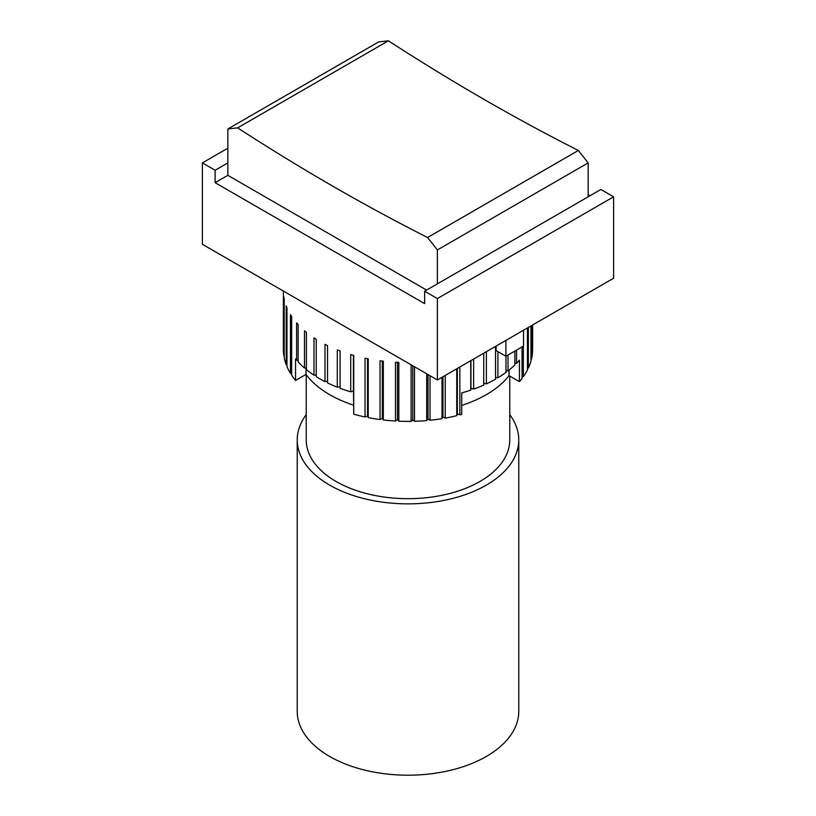 <?xml version="1.0" encoding="UTF-8"?>
<svg xmlns="http://www.w3.org/2000/svg" width="816" height="816" viewBox="0 0 816 816"><rect width="100%" height="100%" fill="white"/><g stroke="black" fill="none" stroke-linecap="round" stroke-linejoin="round"><path stroke-width="1.22" d="M388.416 40.8L378.624 41.932L227.848 128.979L237.64 127.857L388.416 40.8A2173.436 1254.835 -120 0 0 578.36 150.46L427.584 237.517L437.376 249.951L588.152 162.904L578.36 150.46M426.605 290.088L227.848 175.338L215.118 182.682L215.118 170.248L202.388 162.904L202.388 244.3L437.376 379.97L613.612 278.215L613.612 196.819L600.882 189.465L588.152 196.819L588.152 162.904M227.848 175.338L227.848 128.979M588.152 196.819L437.376 283.866L437.376 249.951M427.584 237.517A2173.436 1254.835 60 0 1 237.64 127.857M215.118 170.248L227.848 162.904M437.376 283.866L424.646 291.22L424.646 303.654L215.118 182.682M353.532 405.134A110.772 63.954 180 0 1 306.02 374.411L295.545 380.45L295.545 358.969A124.613 71.951 0 0 0 296.606 360.213L296.606 322.901A124.613 71.951 0 0 0 298.156 324.635L298.156 361.937A124.613 71.951 0 0 0 304.48 368.016L304.48 330.715A124.613 71.951 0 0 0 306.398 332.316L306.398 369.617A124.613 71.951 0 0 0 313.997 375.197L316.241 375.034M304.48 368.016L306.398 368.016M296.606 360.213L298.156 360.325M313.997 375.197L313.997 337.885A124.613 71.951 0 0 0 316.241 339.334L316.241 376.645A124.613 71.951 0 0 0 319.882 378.838A124.613 71.951 0 0 0 324.992 381.623L324.992 344.311A124.613 71.951 0 0 0 327.532 345.596L327.532 382.898A124.613 71.951 0 0 0 337.294 387.212L337.294 349.901A124.613 71.951 0 0 0 340.099 350.982L340.099 388.294A124.613 71.951 0 0 0 350.717 391.853L353.44 390.986L353.532 391.527L353.726 414.212A124.613 71.951 0 0 0 365.038 416.976L365.038 358.193A124.613 71.951 0 0 0 368.22 358.836L368.22 417.629A124.613 71.951 0 0 0 380.032 419.557L380.032 360.764A124.613 71.951 0 0 0 383.326 361.182L383.326 419.965A124.613 71.951 0 0 0 395.474 421.025L395.474 362.233A124.613 71.951 0 0 0 398.83 362.406L398.83 421.199A124.613 71.951 0 0 0 411.111 421.372L411.111 364.803M337.294 387.212L340.099 386.57M324.992 381.623L327.532 381.245M306.02 374.411L306.02 368.016M459.836 366.996L459.836 414.865A124.613 71.951 0 0 0 461.703 414.365L461.703 392.884A124.613 71.951 0 0 0 470.75 390.13L470.944 388.324L473.637 389.12A124.613 71.951 0 0 0 483.745 385.091L483.745 353.195M514.855 363.334L516.548 363.304A124.613 71.951 0 0 0 519.435 360.172L519.435 381.653L509.041 375.656A110.772 63.954 180 0 1 461.703 405.379M509.041 375.656L509.041 370.076M505.971 370.77L508.021 370.872A124.613 71.951 0 0 0 514.855 364.987L514.855 351.064M495.547 377.471L497.913 377.777A124.613 71.951 0 0 0 505.971 372.422L505.971 356.184M483.745 383.336L486.397 383.887A124.613 71.951 0 0 0 495.547 379.165L495.547 346.382M353.44 390.986L353.44 355.337M350.717 391.853L350.717 354.552A124.613 71.951 0 0 0 353.726 355.419L353.726 414.212M486.397 351.665L486.397 383.887M497.913 351.614L497.913 377.777M508.021 355.001L508.021 370.872M283.387 291.057L283.387 349.442A124.613 71.951 0 0 0 283.866 355.756L283.866 296.963A124.613 71.951 0 0 0 284.203 298.901L284.203 357.694A124.613 71.951 0 0 0 286.212 364.691L286.212 305.898A124.613 71.951 0 0 0 286.967 307.795L286.967 366.588A124.613 71.951 0 0 0 290.476 373.381L290.476 314.588A124.613 71.951 0 0 0 291.649 316.414L291.649 375.207A124.613 71.951 0 0 0 295.545 380.45M414.487 366.751L414.487 421.291A124.613 71.951 0 0 0 426.707 420.577L426.707 373.81M430.032 375.727L430.032 420.26A124.613 71.951 0 0 0 441.997 418.659L441.997 377.298M445.23 375.431L445.23 418.108A124.613 71.951 0 0 0 456.756 415.66L456.756 368.771M470.75 390.13L470.75 360.703M473.637 359.03L473.637 389.12M516.548 350.084L516.548 363.304M519.435 381.653A124.613 71.951 0 0 0 522.046 378.44L522.046 346.912M523.362 346.147L523.362 376.645A124.613 71.951 0 0 0 527.442 369.964L527.442 327.961M528.36 327.43L528.36 368.087A124.613 71.951 0 0 0 530.961 361.151L530.961 325.941M531.461 325.645L531.461 359.234A124.613 71.951 0 0 0 532.532 352.165L532.532 325.033M532.613 324.982L532.613 350.217A124.613 71.951 0 0 0 532.613 349.442L532.613 324.972M286.967 364.864L286.212 364.691M291.649 373.555L290.476 373.381M368.22 417.629L367.557 415.925L367.557 358.703M367.557 415.925L365.038 416.976M383.326 419.965L382.306 418.322L382.306 361.06M382.306 418.322L380.032 419.557M398.83 421.199L397.463 419.638L397.463 362.345M397.463 419.638L395.474 421.025M414.487 421.291L412.784 419.852L412.784 365.772M412.784 419.852L411.111 421.372M430.032 420.26L428.033 418.945L428.033 374.575M428.033 418.945L426.707 420.577M445.23 418.108L442.955 416.945L442.955 376.737M442.955 416.945L441.997 418.659M459.836 414.865L457.337 413.885L457.337 368.434M457.337 413.885L456.756 415.66M470.944 388.324L470.944 360.59M523.362 376.645L522.046 376.768M528.36 368.087L527.442 368.24M496.118 346.045L496.118 350.574L505.91 356.225L523.535 346.055L523.535 330.225M505.91 340.394L505.91 356.225M588.152 194.555L590.111 195.687M613.612 196.819L437.376 298.564L424.646 291.22M437.376 379.97L437.376 298.564M202.388 162.904L227.848 148.206M306.224 374.697L306.224 439.916A101.776 58.762 0 0 0 336.039 481.46A101.776 58.762 0 0 0 446.944 494.2A101.776 58.762 0 0 0 509.776 439.916L509.776 376.074M306.224 414.661A110.772 63.954 0 0 0 297.228 439.916A110.772 63.954 0 0 0 408 503.86A110.772 63.954 0 0 0 518.772 439.916A110.772 63.954 0 0 0 509.776 414.661M297.228 439.916L297.228 711.246A110.772 63.954 0 0 0 408 775.2A110.772 63.954 0 0 0 518.772 711.246L518.772 439.916"/></g></svg>
